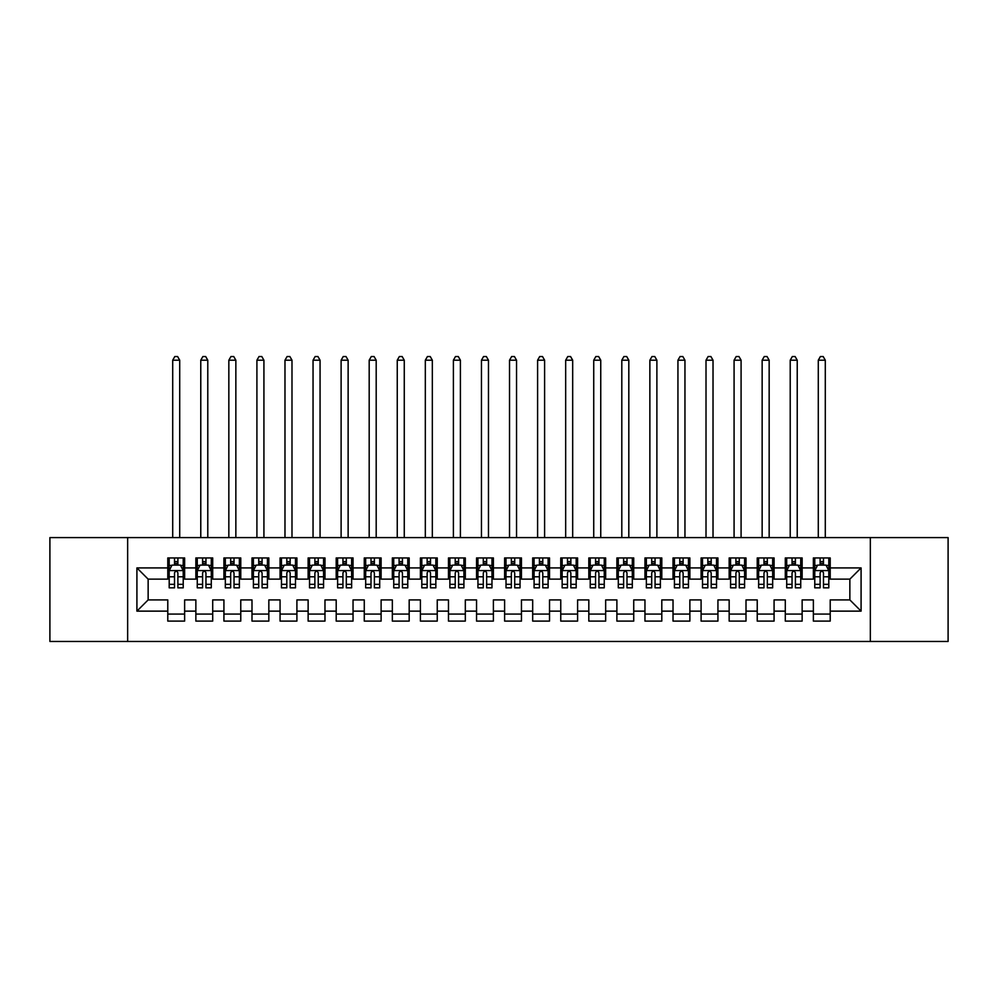 <?xml version="1.0" encoding="UTF-8"?>
<svg xmlns="http://www.w3.org/2000/svg" width="998" height="998" viewBox="0 0 998 998"><rect width="100%" height="100%" fill="white"/><g stroke="black" fill="none" stroke-linecap="round" stroke-linejoin="round"><path stroke-width="1.5" d="M870.343 641.452L948.1 641.452L948.1 537.598L870.343 537.598L870.343 641.452L127.644 641.452L127.644 537.598L49.9 537.598L49.9 641.452L127.644 641.452M870.343 537.598L127.644 537.598M136.913 611.138L136.913 567.912L167.789 567.912L167.789 579.139L148.141 579.139L148.141 599.91L136.913 611.138L167.789 611.138L167.789 621.105L184.63 621.105L184.63 611.138L195.858 611.138L195.858 621.105L212.699 621.105L212.699 611.138L223.926 611.138L223.926 621.105L240.768 621.105L240.768 611.138L251.995 611.138L251.995 621.105L268.836 621.105L268.836 611.138L280.064 611.138L280.064 621.105L296.905 621.105L296.905 611.138L308.132 611.138L308.132 621.105L324.974 621.105L324.974 611.138L336.201 611.138L336.201 621.105L353.043 621.105L353.043 611.138L364.27 611.138L364.27 621.105L381.111 621.105L381.111 611.138L392.339 611.138L392.339 621.105L409.18 621.105L409.18 611.138L420.408 611.138L420.408 621.105L437.249 621.105L437.249 611.138L448.476 611.138L448.476 621.105L465.317 621.105L465.317 611.138L476.545 611.138L476.545 621.105L493.386 621.105L493.386 611.138L504.614 611.138L504.614 621.105L521.455 621.105L521.455 611.138L532.683 611.138L532.683 621.105L549.524 621.105L549.524 611.138L560.751 611.138L560.751 621.105L577.592 621.105L577.592 611.138L588.82 611.138L588.82 621.105L605.661 621.105L605.661 611.138L616.889 611.138L616.889 621.105L633.73 621.105L633.73 611.138L644.957 611.138L644.957 621.105L661.799 621.105L661.799 611.138L673.026 611.138L673.026 621.105L689.868 621.105L689.868 611.138L701.095 611.138L701.095 621.105L717.936 621.105L717.936 611.138L729.164 611.138L729.164 621.105L746.005 621.105L746.005 611.138L757.233 611.138L757.233 621.105L774.074 621.105L774.074 611.138L785.301 611.138L785.301 621.105L802.143 621.105L802.143 611.138L813.37 611.138L813.37 621.105L830.211 621.105L830.211 599.91L849.859 599.91L849.859 579.139L830.211 579.139L830.211 567.912L861.087 567.912L861.087 611.138L830.211 611.138M830.211 567.912L830.211 557.944L813.37 557.944L813.37 567.912L802.143 567.912L802.143 557.944L785.301 557.944L785.301 567.912L774.074 567.912L774.074 557.944L757.233 557.944L757.233 567.912L746.005 567.912L746.005 557.944L729.164 557.944L729.164 567.912L717.936 567.912L717.936 557.944L701.095 557.944L701.095 567.912L689.868 567.912L689.868 557.944L673.026 557.944L673.026 567.912L661.799 567.912L661.799 557.944L644.957 557.944L644.957 567.912L633.73 567.912L633.73 557.944L616.889 557.944L616.889 567.912L605.661 567.912L605.661 557.944L588.82 557.944L588.82 567.912L577.592 567.912L577.592 557.944L560.751 557.944L560.751 567.912L549.524 567.912L549.524 557.944L532.683 557.944L532.683 567.912L521.455 567.912L521.455 557.944L504.614 557.944L504.614 567.912L493.386 567.912L493.386 557.944L476.545 557.944L476.545 567.912L465.317 567.912L465.317 557.944L448.476 557.944L448.476 567.912L437.249 567.912L437.249 557.944L420.408 557.944L420.408 567.912L409.18 567.912L409.18 557.944L392.339 557.944L392.339 567.912L381.111 567.912L381.111 557.944L364.27 557.944L364.27 567.912L353.043 567.912L353.043 557.944L336.201 557.944L336.201 567.912L324.974 567.912L324.974 557.944L308.132 557.944L308.132 567.912L296.905 567.912L296.905 557.944L280.064 557.944L280.064 567.912L268.836 567.912L268.836 557.944L251.995 557.944L251.995 567.912L240.768 567.912L240.768 557.944L223.926 557.944L223.926 567.912L212.699 567.912L212.699 557.944L195.858 557.944L195.858 567.912L184.63 567.912L184.63 557.944L167.789 557.944L167.789 567.912M802.143 611.138L802.143 599.91L813.37 599.91L813.37 611.138M861.087 567.912L849.859 579.139M774.074 611.138L774.074 599.91L785.301 599.91L785.301 611.138M813.37 567.912L813.37 579.139L802.143 579.139L802.143 567.912M746.005 611.138L746.005 599.91L757.233 599.91L757.233 611.138M785.301 567.912L785.301 579.139L774.074 579.139L774.074 567.912M717.936 611.138L717.936 599.91L729.164 599.91L729.164 611.138M757.233 567.912L757.233 579.139L746.005 579.139L746.005 567.912M689.868 611.138L689.868 599.91L701.095 599.91L701.095 611.138M729.164 567.912L729.164 579.139L717.936 579.139L717.936 567.912M661.799 611.138L661.799 599.91L673.026 599.91L673.026 611.138M701.095 567.912L701.095 579.139L689.868 579.139L689.868 567.912M633.73 611.138L633.73 599.91L644.957 599.91L644.957 611.138M673.026 567.912L673.026 579.139L661.799 579.139L661.799 567.912M605.661 611.138L605.661 599.91L616.889 599.91L616.889 611.138M644.957 567.912L644.957 579.139L633.73 579.139L633.73 567.912M577.592 611.138L577.592 599.91L588.82 599.91L588.82 611.138M616.889 567.912L616.889 579.139L605.661 579.139L605.661 567.912M549.524 611.138L549.524 599.91L560.751 599.91L560.751 611.138M588.82 567.912L588.82 579.139L577.592 579.139L577.592 567.912M521.455 611.138L521.455 599.91L532.683 599.91L532.683 611.138M560.751 567.912L560.751 579.139L549.524 579.139L549.524 567.912M493.386 611.138L493.386 599.91L504.614 599.91L504.614 611.138M532.683 567.912L532.683 579.139L521.455 579.139L521.455 567.912M465.317 611.138L465.317 599.91L476.545 599.91L476.545 611.138M504.614 567.912L504.614 579.139L493.386 579.139L493.386 567.912M437.249 611.138L437.249 599.91L448.476 599.91L448.476 611.138M476.545 567.912L476.545 579.139L465.317 579.139L465.317 567.912M409.18 611.138L409.18 599.91L420.408 599.91L420.408 611.138M448.476 567.912L448.476 579.139L437.249 579.139L437.249 567.912M381.111 611.138L381.111 599.91L392.339 599.91L392.339 611.138M420.408 567.912L420.408 579.139L409.18 579.139L409.18 567.912M353.043 611.138L353.043 599.91L364.27 599.91L364.27 611.138M392.339 567.912L392.339 579.139L381.111 579.139L381.111 567.912M324.974 611.138L324.974 599.91L336.201 599.91L336.201 611.138M364.27 567.912L364.27 579.139L353.043 579.139L353.043 567.912M296.905 611.138L296.905 599.91L308.132 599.91L308.132 611.138M336.201 567.912L336.201 579.139L324.974 579.139L324.974 567.912M268.836 611.138L268.836 599.91L280.064 599.91L280.064 611.138M308.132 567.912L308.132 579.139L296.905 579.139L296.905 567.912M240.768 611.138L240.768 599.91L251.995 599.91L251.995 611.138M280.064 567.912L280.064 579.139L268.836 579.139L268.836 567.912M212.699 611.138L212.699 599.91L223.926 599.91L223.926 611.138M251.995 567.912L251.995 579.139L240.768 579.139L240.768 567.912M184.63 611.138L184.63 599.91L195.858 599.91L195.858 611.138M223.926 567.912L223.926 579.139L212.699 579.139L212.699 567.912M148.141 599.91L167.789 599.91L167.789 611.138M195.858 567.912L195.858 579.139L184.63 579.139L184.63 567.912M813.37 564.968L814.767 564.968M828.802 564.968L830.211 564.968M785.301 564.968L786.698 564.968M800.733 564.968L802.143 564.968M757.233 564.968L758.63 564.968M772.664 564.968L774.074 564.968M729.164 564.968L730.561 564.968M744.595 564.968L746.005 564.968M701.095 564.968L702.492 564.968M716.527 564.968L717.936 564.968M673.026 564.968L674.423 564.968M688.458 564.968L689.868 564.968M644.957 564.968L646.355 564.968M660.389 564.968L661.799 564.968M616.889 564.968L618.286 564.968M632.32 564.968L633.73 564.968M588.82 564.968L590.217 564.968M604.252 564.968L605.661 564.968M560.751 564.968L562.148 564.968M576.183 564.968L577.592 564.968M532.683 564.968L534.08 564.968M548.114 564.968L549.524 564.968M504.614 564.968L506.011 564.968M520.045 564.968L521.455 564.968M476.545 564.968L477.942 564.968M491.977 564.968L493.386 564.968M448.476 564.968L449.873 564.968M463.908 564.968L465.317 564.968M420.408 564.968L421.805 564.968M435.839 564.968L437.249 564.968M392.339 564.968L393.736 564.968M407.77 564.968L409.18 564.968M364.27 564.968L365.667 564.968M379.702 564.968L381.111 564.968M336.201 564.968L337.598 564.968M351.633 564.968L353.043 564.968M308.132 564.968L309.53 564.968M323.564 564.968L324.974 564.968M280.064 564.968L281.461 564.968M295.495 564.968L296.905 564.968M251.995 564.968L253.392 564.968M267.427 564.968L268.836 564.968M223.926 564.968L225.323 564.968M239.358 564.968L240.768 564.968M195.858 564.968L197.255 564.968M211.289 564.968L212.699 564.968M167.789 564.968L169.186 564.968M183.22 564.968L184.63 564.968M167.789 614.082L184.63 614.082M195.858 614.082L212.699 614.082M223.926 614.082L240.768 614.082M251.995 614.082L268.836 614.082M280.064 614.082L296.905 614.082M308.132 614.082L324.974 614.082M336.201 614.082L353.043 614.082M364.27 614.082L381.111 614.082M392.339 614.082L409.18 614.082M420.408 614.082L437.249 614.082M448.476 614.082L465.317 614.082M476.545 614.082L493.386 614.082M504.614 614.082L521.455 614.082M532.683 614.082L549.524 614.082M560.751 614.082L577.592 614.082M588.82 614.082L605.661 614.082M616.889 614.082L633.73 614.082M644.957 614.082L661.799 614.082M673.026 614.082L689.868 614.082M701.095 614.082L717.936 614.082M729.164 614.082L746.005 614.082M757.233 614.082L774.074 614.082M785.301 614.082L802.143 614.082M813.37 614.082L830.211 614.082M136.913 567.912L148.141 579.139M849.859 599.91L861.087 611.138M177.893 561.6L174.525 561.6M169.186 557.944L169.186 576.794M169.186 584.317L169.186 587.834L174.525 587.834L174.525 584.317L169.186 584.317M183.22 557.944L183.22 587.834L177.893 587.834L177.893 572.827C176.771 570.656 175.648 570.656 174.525 572.827L174.525 576.794L169.198 576.794L169.198 584.317M183.22 570.719L180.426 565.105L172.005 565.105L169.198 570.719M174.525 565.105L174.525 557.944M177.893 557.944L177.893 565.105M174.525 576.794L174.525 584.317M177.893 564.968L174.525 564.968M179.715 537.598L179.715 360.203L172.704 360.203L172.704 537.598M174.812 356.548L177.619 356.548M174.8 356.548L172.704 360.203M179.715 360.203L177.607 356.548M205.962 561.6L202.594 561.6M197.255 557.944L197.255 576.794M197.255 584.317L197.255 587.834L202.594 587.834L202.594 584.317L197.255 584.317M211.289 557.944L211.289 587.834L205.962 587.834L205.962 572.827C204.839 570.656 203.717 570.656 202.594 572.827L202.594 576.794L197.267 576.794L197.267 584.317M211.289 570.719L208.495 565.105L200.074 565.105L197.267 570.719M202.594 565.105L202.594 557.944M205.962 557.944L205.962 565.105M202.594 576.794L202.594 584.317M205.962 564.968L202.594 564.968M207.784 537.598L207.784 360.203L200.773 360.203L200.773 537.598M202.881 356.548L205.688 356.548M202.868 356.548L200.773 360.203M207.784 360.203L205.675 356.548M234.031 561.6L230.663 561.6M225.323 557.944L225.323 576.794M225.323 584.317L225.323 587.834L230.663 587.834L230.663 584.317L225.323 584.317M239.358 557.944L239.358 587.834L234.031 587.834L234.031 572.827C232.908 570.656 231.786 570.656 230.663 572.827L230.663 576.794L225.336 576.794L225.336 584.317M239.358 570.719L236.563 565.105L228.143 565.105L225.336 570.719M230.663 565.105L230.663 557.944M234.031 557.944L234.031 565.105M230.663 576.794L230.663 584.317M234.031 564.968L230.663 564.968M235.852 537.598L235.852 360.203L228.841 360.203L228.841 537.598M230.95 356.548L233.757 356.548M230.937 356.548L228.841 360.203M235.852 360.203L233.744 356.548M262.1 561.6L258.732 561.6M253.392 557.944L253.392 576.794M253.392 584.317L253.392 587.834L258.732 587.834L258.732 584.317L253.392 584.317M267.427 557.944L267.427 587.834L262.1 587.834L262.1 572.827C260.977 570.656 259.854 570.656 258.732 572.827L258.732 576.794L253.405 576.794L253.405 584.317M267.427 570.719L264.632 565.105L256.212 565.105L253.405 570.719M258.732 565.105L258.732 557.944M262.1 557.944L262.1 565.105M258.732 576.794L258.732 584.317M262.1 564.968L258.732 564.968M263.921 537.598L263.921 360.203L256.91 360.203L256.91 537.598M259.018 356.548L261.825 356.548M259.006 356.548L256.91 360.203M263.921 360.203L261.813 356.548M290.168 561.6L286.8 561.6M281.461 557.944L281.461 576.794M281.461 584.317L281.461 587.834L286.8 587.834L286.8 584.317L281.461 584.317M295.495 557.944L295.495 587.834L290.168 587.834L290.168 572.827C289.046 570.656 287.923 570.656 286.8 572.827L286.8 576.794L281.473 576.794L281.473 584.317M295.495 570.719L292.701 565.105L284.28 565.105L281.473 570.719M286.8 565.105L286.8 557.944M290.168 557.944L290.168 565.105M286.8 576.794L286.8 584.317M290.168 564.968L286.8 564.968M291.99 537.598L291.99 360.203L284.979 360.203L284.979 537.598M287.087 356.548L289.894 356.548M287.075 356.548L284.979 360.203M291.99 360.203L289.882 356.548M318.237 561.6L314.869 561.6M309.53 557.944L309.53 576.794M309.53 584.317L309.53 587.834L314.869 587.834L314.869 584.317L309.53 584.317M323.564 557.944L323.564 587.834L318.237 587.834L318.237 572.827C317.115 570.656 315.992 570.656 314.869 572.827L314.869 576.794L309.542 576.794L309.542 584.317M323.564 570.719L320.77 565.105L312.349 565.105L309.542 570.719M314.869 565.105L314.869 557.944M318.237 557.944L318.237 565.105M314.869 576.794L314.869 584.317M318.237 564.968L314.869 564.968M320.059 537.598L320.059 360.203L313.048 360.203L313.048 537.598M315.156 356.548L317.963 356.548M315.143 356.548L313.048 360.203M320.059 360.203L317.95 356.548M346.306 561.6L342.938 561.6M337.598 557.944L337.598 576.794M337.598 584.317L337.598 587.834L342.938 587.834L342.938 584.317L337.598 584.317M351.633 557.944L351.633 587.834L346.306 587.834L346.306 572.827C345.183 570.656 344.061 570.656 342.938 572.827L342.938 576.794L337.611 576.794L337.611 584.317M351.633 570.719L348.838 565.105L340.418 565.105L337.611 570.719M342.938 565.105L342.938 557.944M346.306 557.944L346.306 565.105M342.938 576.794L342.938 584.317M346.306 564.968L342.938 564.968M348.127 537.598L348.127 360.203L341.116 360.203L341.116 537.598M343.225 356.548L346.032 356.548M343.212 356.548L341.116 360.203M348.127 360.203L346.019 356.548M374.375 561.6L371.006 561.6M365.667 557.944L365.667 576.794M365.667 584.317L365.667 587.834L371.006 587.834L371.006 584.317L365.667 584.317M379.702 557.944L379.702 587.834L374.375 587.834L374.375 572.827C373.252 570.656 372.129 570.656 371.006 572.827L371.006 576.794L365.68 576.794L365.68 584.317M379.702 570.719L376.907 565.105L368.487 565.105L365.68 570.719M371.006 565.105L371.006 557.944M374.375 557.944L374.375 565.105M371.006 576.794L371.006 584.317M374.375 564.968L371.006 564.968M376.196 537.598L376.196 360.203L369.185 360.203L369.185 537.598M371.293 356.548L374.1 356.548M371.281 356.548L369.185 360.203M376.196 360.203L374.088 356.548M402.444 561.6L399.075 561.6M393.736 557.944L393.736 576.794M393.736 584.317L393.736 587.834L399.075 587.834L399.075 584.317L393.736 584.317M407.77 557.944L407.77 587.834L402.444 587.834L402.444 572.827C401.321 570.656 400.198 570.656 399.075 572.827L399.075 576.794L393.748 576.794L393.748 584.317M407.77 570.719L404.976 565.105L396.555 565.105L393.748 570.719M399.075 565.105L399.075 557.944M402.444 557.944L402.444 565.105M399.075 576.794L399.075 584.317M402.444 564.968L399.075 564.968M404.265 537.598L404.265 360.203L397.254 360.203L397.254 537.598M399.362 356.548L402.169 356.548M399.35 356.548L397.254 360.203M404.265 360.203L402.157 356.548M430.512 561.6L427.144 561.6M421.805 557.944L421.805 576.794M421.805 584.317L421.805 587.834L427.144 587.834L427.144 584.317L421.805 584.317M435.839 557.944L435.839 587.834L430.512 587.834L430.512 572.827C429.389 570.656 428.267 570.656 427.144 572.827L427.144 576.794L421.817 576.794L421.817 584.317M435.839 570.719L433.045 565.105L424.624 565.105L421.817 570.719M427.144 565.105L427.144 557.944M430.512 557.944L430.512 565.105M427.144 576.794L427.144 584.317M430.512 564.968L427.144 564.968M432.334 537.598L432.334 360.203L425.323 360.203L425.323 537.598M427.431 356.548L430.238 356.548M427.418 356.548L425.323 360.203M432.334 360.203L430.225 356.548M458.581 561.6L455.213 561.6M449.873 557.944L449.873 576.794M449.873 584.317L449.873 587.834L455.213 587.834L455.213 584.317L449.873 584.317M463.908 557.944L463.908 587.834L458.581 587.834L458.581 572.827C457.458 570.656 456.336 570.656 455.213 572.827L455.213 576.794L449.886 576.794L449.886 584.317M463.908 570.719L461.113 565.105L452.693 565.105L449.886 570.719M455.213 565.105L455.213 557.944M458.581 557.944L458.581 565.105M455.213 576.794L455.213 584.317M458.581 564.968L455.213 564.968M460.402 537.598L460.402 360.203L453.391 360.203L453.391 537.598M455.5 356.548L458.307 356.548M455.487 356.548L453.391 360.203M460.402 360.203L458.294 356.548M486.65 561.6L483.281 561.6M477.942 557.944L477.942 576.794M477.942 584.317L477.942 587.834L483.281 587.834L483.281 584.317L477.942 584.317M491.977 557.944L491.977 587.834L486.65 587.834L486.65 572.827C485.527 570.656 484.404 570.656 483.281 572.827L483.281 576.794L477.955 576.794L477.955 584.317M491.977 570.719L489.182 565.105L480.762 565.105L477.955 570.719M483.281 565.105L483.281 557.944M486.65 557.944L486.65 565.105M483.281 576.794L483.281 584.317M486.65 564.968L483.281 564.968M488.471 537.598L488.471 360.203L481.46 360.203L481.46 537.598M483.568 356.548L486.375 356.548M483.556 356.548L481.46 360.203M488.471 360.203L486.363 356.548M514.719 561.6L511.35 561.6M506.011 557.944L506.011 576.794M506.011 584.317L506.011 587.834L511.35 587.834L511.35 584.317L506.011 584.317M520.045 557.944L520.045 587.834L514.719 587.834L514.719 572.827C513.596 570.656 512.473 570.656 511.35 572.827L511.35 576.794L506.023 576.794L506.023 584.317M520.045 570.719L517.251 565.105L508.83 565.105L506.023 570.719M511.35 565.105L511.35 557.944M514.719 557.944L514.719 565.105M511.35 576.794L511.35 584.317M514.719 564.968L511.35 564.968M516.54 537.598L516.54 360.203L509.529 360.203L509.529 537.598M511.637 356.548L514.444 356.548M511.625 356.548L509.529 360.203M516.54 360.203L514.432 356.548M542.787 561.6L539.419 561.6M534.08 557.944L534.08 576.794M534.08 584.317L534.08 587.834L539.419 587.834L539.419 584.317L534.08 584.317M548.114 557.944L548.114 587.834L542.787 587.834L542.787 572.827C541.664 570.656 540.542 570.656 539.419 572.827L539.419 576.794L534.092 576.794L534.092 584.317M548.114 570.719L545.32 565.105L536.899 565.105L534.092 570.719M539.419 565.105L539.419 557.944M542.787 557.944L542.787 565.105M539.419 576.794L539.419 584.317M542.787 564.968L539.419 564.968M544.609 537.598L544.609 360.203L537.598 360.203L537.598 537.598M539.706 356.548L542.513 356.548M539.693 356.548L537.598 360.203M544.609 360.203L542.5 356.548M570.856 561.6L567.488 561.6M562.148 557.944L562.148 576.794M562.148 584.317L562.148 587.834L567.488 587.834L567.488 584.317L562.148 584.317M576.183 557.944L576.183 587.834L570.856 587.834L570.856 572.827C569.733 570.656 568.611 570.656 567.488 572.827L567.488 576.794L562.161 576.794L562.161 584.317M576.183 570.719L573.388 565.105L564.968 565.105L562.161 570.719M567.488 565.105L567.488 557.944M570.856 557.944L570.856 565.105M567.488 576.794L567.488 584.317M570.856 564.968L567.488 564.968M572.677 537.598L572.677 360.203L565.666 360.203L565.666 537.598M567.775 356.548L570.582 356.548M567.762 356.548L565.666 360.203M572.677 360.203L570.569 356.548M598.925 561.6L595.557 561.6M590.217 557.944L590.217 576.794M590.217 584.317L590.217 587.834L595.557 587.834L595.557 584.317L590.217 584.317M604.252 557.944L604.252 587.834L598.925 587.834L598.925 572.827C597.802 570.656 596.679 570.656 595.557 572.827L595.557 576.794L590.23 576.794L590.23 584.317M604.252 570.719L601.457 565.105L593.037 565.105L590.23 570.719M595.557 565.105L595.557 557.944M598.925 557.944L598.925 565.105M595.557 576.794L595.557 584.317M598.925 564.968L595.557 564.968M600.746 537.598L600.746 360.203L593.735 360.203L593.735 537.598M595.843 356.548L598.65 356.548M595.831 356.548L593.735 360.203M600.746 360.203L598.638 356.548M626.994 561.6L623.625 561.6M618.286 557.944L618.286 576.794M618.286 584.317L618.286 587.834L623.625 587.834L623.625 584.317L618.286 584.317M632.32 557.944L632.32 587.834L626.994 587.834L626.994 572.827C625.871 570.656 624.748 570.656 623.625 572.827L623.625 576.794L618.298 576.794L618.298 584.317M632.32 570.719L629.526 565.105L621.105 565.105L618.298 570.719M623.625 565.105L623.625 557.944M626.994 557.944L626.994 565.105M623.625 576.794L623.625 584.317M626.994 564.968L623.625 564.968M628.815 537.598L628.815 360.203L621.804 360.203L621.804 537.598M623.912 356.548L626.719 356.548M623.9 356.548L621.804 360.203M628.815 360.203L626.707 356.548M655.062 561.6L651.694 561.6M646.355 557.944L646.355 576.794M646.355 584.317L646.355 587.834L651.694 587.834L651.694 584.317L646.355 584.317M660.389 557.944L660.389 587.834L655.062 587.834L655.062 572.827C653.94 570.656 652.817 570.656 651.694 572.827L651.694 576.794L646.367 576.794L646.367 584.317M660.389 570.719L657.595 565.105L649.174 565.105L646.367 570.719M651.694 565.105L651.694 557.944M655.062 557.944L655.062 565.105M651.694 576.794L651.694 584.317M655.062 564.968L651.694 564.968M656.884 537.598L656.884 360.203L649.873 360.203L649.873 537.598M651.981 356.548L654.788 356.548M651.968 356.548L649.873 360.203M656.884 360.203L654.775 356.548M683.131 561.6L679.763 561.6M674.423 557.944L674.423 576.794M674.423 584.317L674.423 587.834L679.763 587.834L679.763 584.317L674.423 584.317M688.458 557.944L688.458 587.834L683.131 587.834L683.131 572.827C682.008 570.656 680.885 570.656 679.763 572.827L679.763 576.794L674.436 576.794L674.436 584.317M688.458 570.719L685.663 565.105L677.243 565.105L674.436 570.719M679.763 565.105L679.763 557.944M683.131 557.944L683.131 565.105M679.763 576.794L679.763 584.317M683.131 564.968L679.763 564.968M684.952 537.598L684.952 360.203L677.941 360.203L677.941 537.598M680.05 356.548L682.857 356.548M680.037 356.548L677.941 360.203M684.952 360.203L682.844 356.548M711.2 561.6L707.832 561.6M702.492 557.944L702.492 576.794M702.492 584.317L702.492 587.834L707.832 587.834L707.832 584.317L702.492 584.317M716.527 557.944L716.527 587.834L711.2 587.834L711.2 572.827C710.077 570.656 708.954 570.656 707.832 572.827L707.832 576.794L702.505 576.794L702.505 584.317M716.527 570.719L713.732 565.105L705.312 565.105L702.505 570.719M707.832 565.105L707.832 557.944M711.2 557.944L711.2 565.105M707.832 576.794L707.832 584.317M711.2 564.968L707.832 564.968M713.021 537.598L713.021 360.203L706.01 360.203L706.01 537.598M708.118 356.548L710.925 356.548M708.106 356.548L706.01 360.203M713.021 360.203L710.913 356.548M739.269 561.6L735.9 561.6M730.561 557.944L730.561 576.794M730.561 584.317L730.561 587.834L735.9 587.834L735.9 584.317L730.561 584.317M744.595 557.944L744.595 587.834L739.269 587.834L739.269 572.827C738.146 570.656 737.023 570.656 735.9 572.827L735.9 576.794L730.573 576.794L730.573 584.317M744.595 570.719L741.801 565.105L733.38 565.105L730.573 570.719M735.9 565.105L735.9 557.944M739.269 557.944L739.269 565.105M735.9 576.794L735.9 584.317M739.269 564.968L735.9 564.968M741.09 537.598L741.09 360.203L734.079 360.203L734.079 537.598M736.187 356.548L738.994 356.548M736.175 356.548L734.079 360.203M741.09 360.203L738.982 356.548M767.337 561.6L763.969 561.6M758.63 557.944L758.63 576.794M758.63 584.317L758.63 587.834L763.969 587.834L763.969 584.317L758.63 584.317M772.664 557.944L772.664 587.834L767.337 587.834L767.337 572.827C766.215 570.656 765.092 570.656 763.969 572.827L763.969 576.794L758.642 576.794L758.642 584.317M772.664 570.719L769.87 565.105L761.449 565.105L758.642 570.719M763.969 565.105L763.969 557.944M767.337 557.944L767.337 565.105M763.969 576.794L763.969 584.317M767.337 564.968L763.969 564.968M769.159 537.598L769.159 360.203L762.148 360.203L762.148 537.598M764.256 356.548L767.063 356.548M764.243 356.548L762.148 360.203M769.159 360.203L767.05 356.548M795.406 561.6L792.038 561.6M786.698 557.944L786.698 576.794M786.698 584.317L786.698 587.834L792.038 587.834L792.038 584.317L786.698 584.317M800.733 557.944L800.733 587.834L795.406 587.834L795.406 572.827C794.283 570.656 793.16 570.656 792.038 572.827L792.038 576.794L786.711 576.794L786.711 584.317M800.733 570.719L797.938 565.105L789.518 565.105L786.711 570.719M792.038 565.105L792.038 557.944M795.406 557.944L795.406 565.105M792.038 576.794L792.038 584.317M795.406 564.968L792.038 564.968M797.227 537.598L797.227 360.203L790.216 360.203L790.216 537.598M792.325 356.548L795.132 356.548M792.312 356.548L790.216 360.203M797.227 360.203L795.119 356.548M823.475 561.6L820.106 561.6M814.767 557.944L814.767 576.794M814.767 584.317L814.767 587.834L820.106 587.834L820.106 584.317L814.767 584.317M828.802 557.944L828.802 587.834L823.475 587.834L823.475 572.827C822.352 570.656 821.229 570.656 820.106 572.827L820.106 576.794L814.78 576.794L814.78 584.317M828.802 570.719L826.007 565.105L817.587 565.105L814.78 570.719M820.106 565.105L820.106 557.944M823.475 557.944L823.475 565.105M820.106 576.794L820.106 584.317M823.475 564.968L820.106 564.968M825.296 537.598L825.296 360.203L818.285 360.203L818.285 537.598M820.393 356.548L823.2 356.548M820.381 356.548L818.285 360.203M825.296 360.203L823.188 356.548M183.158 570.582L169.261 570.582M169.198 565.442L171.831 565.442M180.588 565.442L183.233 565.442M183.22 584.317L177.893 584.317M183.22 576.794L177.893 576.794M177.893 563.383L174.525 563.383M211.227 570.582L197.33 570.582M197.267 565.442L199.899 565.442M208.657 565.442L211.302 565.442M211.289 584.317L205.962 584.317M211.289 576.794L205.962 576.794M205.962 563.383L202.594 563.383M239.295 570.582L225.398 570.582M225.336 565.442L227.968 565.442M236.726 565.442L239.37 565.442M239.358 584.317L234.031 584.317M239.358 576.794L234.031 576.794M234.031 563.383L230.663 563.383M267.364 570.582L253.467 570.582M253.405 565.442L256.037 565.442M264.794 565.442L267.439 565.442M267.427 584.317L262.1 584.317M267.427 576.794L262.1 576.794M262.1 563.383L258.732 563.383M295.433 570.582L281.536 570.582M281.473 565.442L284.106 565.442M292.863 565.442L295.508 565.442M295.495 584.317L290.168 584.317M295.495 576.794L290.168 576.794M290.168 563.383L286.8 563.383M323.502 570.582L309.605 570.582M309.542 565.442L312.174 565.442M320.932 565.442L323.577 565.442M323.564 584.317L318.237 584.317M323.564 576.794L318.237 576.794M318.237 563.383L314.869 563.383M351.57 570.582L337.673 570.582M337.611 565.442L340.243 565.442M349.001 565.442L351.645 565.442M351.633 584.317L346.306 584.317M351.633 576.794L346.306 576.794M346.306 563.383L342.938 563.383M379.639 570.582L365.742 570.582M365.68 565.442L368.312 565.442M377.069 565.442L379.714 565.442M379.702 584.317L374.375 584.317M379.702 576.794L374.375 576.794M374.375 563.383L371.006 563.383M407.708 570.582L393.811 570.582M393.748 565.442L396.381 565.442M405.138 565.442L407.783 565.442M407.77 584.317L402.444 584.317M407.77 576.794L402.444 576.794M402.444 563.383L399.075 563.383M435.777 570.582L421.88 570.582M421.817 565.442L424.449 565.442M433.207 565.442L435.852 565.442M435.839 584.317L430.512 584.317M435.839 576.794L430.512 576.794M430.512 563.383L427.144 563.383M463.845 570.582L449.948 570.582M449.886 565.442L452.518 565.442M461.276 565.442L463.92 565.442M463.908 584.317L458.581 584.317M463.908 576.794L458.581 576.794M458.581 563.383L455.213 563.383M491.914 570.582L478.017 570.582M477.955 565.442L480.587 565.442M489.344 565.442L491.989 565.442M491.977 584.317L486.65 584.317M491.977 576.794L486.65 576.794M486.65 563.383L483.281 563.383M519.983 570.582L506.086 570.582M506.023 565.442L508.656 565.442M517.413 565.442L520.058 565.442M520.045 584.317L514.719 584.317M520.045 576.794L514.719 576.794M514.719 563.383L511.35 563.383M548.052 570.582L534.155 570.582M534.092 565.442L536.724 565.442M545.482 565.442L548.127 565.442M548.114 584.317L542.787 584.317M548.114 576.794L542.787 576.794M542.787 563.383L539.419 563.383M576.12 570.582L562.223 570.582M562.161 565.442L564.793 565.442M573.551 565.442L576.195 565.442M576.183 584.317L570.856 584.317M576.183 576.794L570.856 576.794M570.856 563.383L567.488 563.383M604.189 570.582L590.292 570.582M590.23 565.442L592.862 565.442M601.619 565.442L604.264 565.442M604.252 584.317L598.925 584.317M604.252 576.794L598.925 576.794M598.925 563.383L595.557 563.383M632.258 570.582L618.361 570.582M618.298 565.442L620.931 565.442M629.688 565.442L632.333 565.442M632.32 584.317L626.994 584.317M632.32 576.794L626.994 576.794M626.994 563.383L623.625 563.383M660.327 570.582L646.43 570.582M646.367 565.442L648.999 565.442M657.757 565.442L660.402 565.442M660.389 584.317L655.062 584.317M660.389 576.794L655.062 576.794M655.062 563.383L651.694 563.383M688.395 570.582L674.498 570.582M674.436 565.442L677.068 565.442M685.826 565.442L688.47 565.442M688.458 584.317L683.131 584.317M688.458 576.794L683.131 576.794M683.131 563.383L679.763 563.383M716.464 570.582L702.567 570.582M702.505 565.442L705.137 565.442M713.894 565.442L716.539 565.442M716.527 584.317L711.2 584.317M716.527 576.794L711.2 576.794M711.2 563.383L707.832 563.383M744.533 570.582L730.636 570.582M730.573 565.442L733.206 565.442M741.963 565.442L744.608 565.442M744.595 584.317L739.269 584.317M744.595 576.794L739.269 576.794M739.269 563.383L735.9 563.383M772.602 570.582L758.705 570.582M758.642 565.442L761.274 565.442M770.032 565.442L772.677 565.442M772.664 584.317L767.337 584.317M772.664 576.794L767.337 576.794M767.337 563.383L763.969 563.383M800.67 570.582L786.773 570.582M786.711 565.442L789.343 565.442M798.101 565.442L800.745 565.442M800.733 584.317L795.406 584.317M800.733 576.794L795.406 576.794M795.406 563.383L792.038 563.383M828.739 570.582L814.842 570.582M814.78 565.442L817.412 565.442M826.169 565.442L828.814 565.442M828.802 584.317L823.475 584.317M828.802 576.794L823.475 576.794M823.475 563.383L820.106 563.383"/></g></svg>
